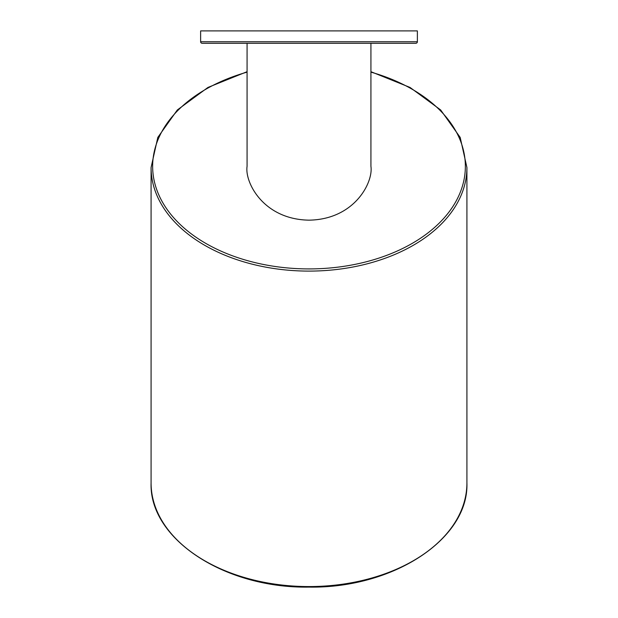<?xml version="1.0" encoding="UTF-8"?>
<svg xmlns="http://www.w3.org/2000/svg" width="618" height="618" viewBox="0 0 618 618"><rect width="100%" height="100%" fill="white"/><g stroke="black" fill="none" stroke-linecap="round" stroke-linejoin="round"><path stroke-width="0.93" d="M200.626 41.738A1.545 1.545 0 0 0 202.179 43.283L415.821 43.283A1.545 1.545 0 0 0 417.374 41.738L417.374 30.9L200.626 30.9L200.626 41.738L417.374 41.738M370.924 43.283L370.924 166.327C373.419 182.078 354.832 219.429 309 220.162C263.168 219.429 244.581 182.078 247.076 166.327L247.076 43.283M309 586.567A157.914 103.6 0 0 0 466.914 482.967C468.962 539.004 393.156 588.506 309 587.1C224.844 588.506 149.038 539.004 151.086 482.967A157.914 103.6 0 0 0 309 586.567M247.076 72.136A156.362 102.588 0 0 0 155.867 187.076A156.362 102.588 0 0 0 309 268.915A156.362 102.588 0 0 0 462.133 187.076A156.362 102.588 0 0 0 370.924 72.136M466.914 482.967L466.914 167.501A157.914 103.6 180 0 1 309 271.101A157.914 103.6 180 0 1 151.086 167.501L151.086 482.967M466.914 167.501L460.186 137.405L440.657 109.958L410.035 87.439L370.924 71.696M247.076 71.696L207.965 87.439L177.343 109.958L157.814 137.405L151.086 167.501"/></g></svg>
